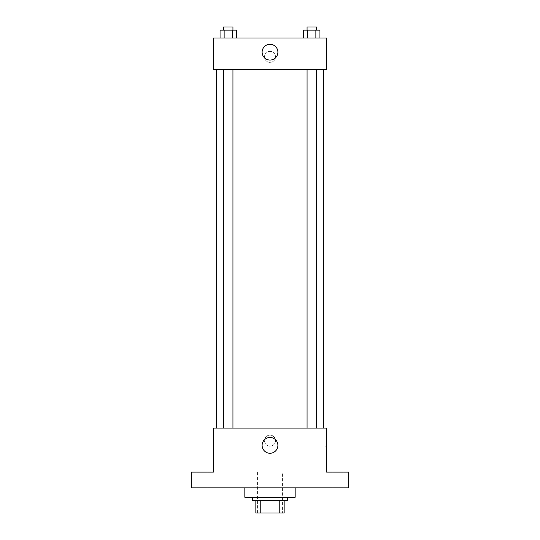 <?xml version="1.0" encoding="UTF-8"?>
<svg xmlns="http://www.w3.org/2000/svg" width="540" height="540" viewBox="0 0 540 540"><rect width="100%" height="100%" fill="white"/><g stroke="black" fill="none" stroke-linecap="round" stroke-linejoin="round"><path stroke-width="0.41" stroke-dasharray="2.7 2.03" d="M282.582 472.108L257.418 472.108L282.582 472.108L282.582 513L257.418 513L282.582 513M260.773 513L255.845 513L255.845 500.418L260.773 500.418L260.773 513L284.155 513M279.227 500.418L260.773 500.418L279.227 500.418L279.227 513M260.773 500.418L255.845 500.418M252.7 500.418L287.3 500.418M270 497.273L252.7 497.273L270 497.273M295.164 497.273L244.836 497.273M295.164 487.836L244.836 487.836L295.164 487.836M201.582 487.836L207.09 487.836L201.582 487.836M338.418 487.836L332.91 487.836L338.418 487.836M191.363 487.836L348.638 487.836L348.638 472.108L326.619 472.108L326.619 428.065L213.381 428.065L213.381 472.108L191.363 472.108L191.363 487.836M275.508 440.654A5.508 5.508 0 0 0 267.246 435.881A5.508 5.508 0 0 0 267.246 445.419A5.508 5.508 0 0 0 275.508 440.654A5.508 5.508 0 0 0 267.246 435.881A5.508 5.508 0 0 0 267.246 445.419A5.508 5.508 0 0 0 275.508 440.654M338.418 472.108L332.91 472.108L338.418 472.108M201.582 472.108L207.09 472.108L201.582 472.108M323.474 428.065L216.526 428.065L323.474 428.065M232.943 428.065L223.506 428.065L232.943 428.065L223.506 428.065L232.943 428.065L232.943 69.464L223.506 69.464L232.943 69.464M316.494 428.065L307.058 428.065L316.494 428.065L307.058 428.065L316.494 428.065L316.494 69.464L307.058 69.464L316.494 69.464M213.381 446.155L213.381 435.146L213.381 446.155M326.619 435.146L326.619 446.155L326.619 435.146L325.033 435.146L325.033 446.155L325.033 435.146M277.891 445.372A7.891 7.891 0 0 1 266.058 452.203A7.891 7.891 0 0 1 266.058 438.534A7.891 7.891 0 0 1 277.891 445.372M323.474 69.464L216.526 69.464L323.474 69.464M213.381 69.464L326.619 69.464L326.619 38.009L213.381 38.009L213.381 69.464M275.508 56.882A5.508 5.508 0 0 0 267.246 52.117A5.508 5.508 0 0 0 267.246 61.648A5.508 5.508 0 0 0 275.508 56.882A5.508 5.508 0 0 0 267.246 52.117A5.508 5.508 0 0 0 267.246 61.648A5.508 5.508 0 0 0 275.508 56.882M220.057 38.009L220.057 30.145L224.141 30.145L224.141 38.009L220.057 38.009L236.399 38.009L220.057 38.009L236.399 38.009L220.057 38.009L236.399 38.009L220.057 38.009L224.141 38.009L224.141 30.145L236.399 30.145L232.315 30.145L232.315 38.009L232.315 30.145L220.057 30.145L236.399 30.145L236.399 38.009M303.601 38.009L303.601 30.145L307.685 30.145L307.685 38.009L303.601 38.009L319.943 38.009L303.601 38.009L319.943 38.009L303.601 38.009L319.943 38.009L303.601 38.009L307.685 38.009L307.685 30.145L319.943 30.145L315.86 30.145L315.86 38.009L315.86 30.145L303.601 30.145L319.943 30.145L319.943 38.009M213.381 62.39L213.381 51.381L213.381 62.39M326.619 51.381L326.619 62.39L326.619 51.381M277.891 52.164A7.891 7.891 0 0 1 266.058 58.995A7.891 7.891 0 0 1 266.058 45.333A7.891 7.891 0 0 1 277.891 52.164M316.494 30.145L307.058 30.145L316.494 30.145L307.058 30.145L316.494 30.145L316.494 27L307.058 27L316.494 27L307.058 27L307.058 30.145M232.943 30.145L223.506 30.145L232.943 30.145L223.506 30.145L232.943 30.145L232.943 27L223.506 27L232.943 27L223.506 27L223.506 30.145M315.86 30.145L315.86 38.009M307.685 30.145L307.685 38.009M232.315 30.145L232.315 38.009M224.141 30.145L224.141 38.009M257.418 513L257.418 472.108M207.09 487.836L207.09 472.108L207.09 487.836M196.081 487.836L196.081 472.108L196.081 487.836M343.919 487.836L343.919 472.108L343.919 487.836M332.91 487.836L332.91 472.108L332.91 487.836M325.033 446.155L326.619 446.155M223.506 69.464L223.506 428.065M307.058 69.464L307.058 428.065"/><path stroke-width="0.81" d="M279.227 500.418L279.227 513L255.845 513L255.845 500.418M279.227 513L284.155 513L284.155 500.418L284.155 513M287.3 497.273L287.3 500.418L252.7 500.418L252.7 497.273M260.773 500.418L260.773 513M244.836 487.836L244.836 497.273L295.164 497.273L295.164 487.836M348.638 487.836L191.363 487.836L191.363 472.108L213.381 472.108L213.381 428.065L326.619 428.065L326.619 472.108L348.638 472.108L348.638 487.836M277.891 445.372A7.891 7.891 0 0 1 266.058 452.203A7.891 7.891 0 0 1 266.058 438.534A7.891 7.891 0 0 1 277.891 445.372M323.474 69.464L323.474 428.065M307.058 428.065L307.058 69.464M232.943 69.464L232.943 428.065M326.619 69.464L213.381 69.464L213.381 38.009L326.619 38.009L326.619 69.464M277.891 52.164A7.891 7.891 0 0 1 266.058 58.995A7.891 7.891 0 0 1 266.058 45.333A7.891 7.891 0 0 1 277.891 52.164M319.943 38.009L319.943 30.145L303.601 30.145L303.601 38.009M315.86 30.145L315.86 38.009M307.685 30.145L307.685 38.009M307.058 30.145L307.058 27L316.494 27L316.494 30.145M236.399 38.009L236.399 30.145L220.057 30.145L220.057 38.009M232.315 30.145L232.315 38.009M224.141 30.145L224.141 38.009M223.506 30.145L223.506 27L232.943 27L232.943 30.145M216.526 69.464L216.526 428.065M316.494 428.065L316.494 69.464M223.506 69.464L223.506 428.065"/></g></svg>
